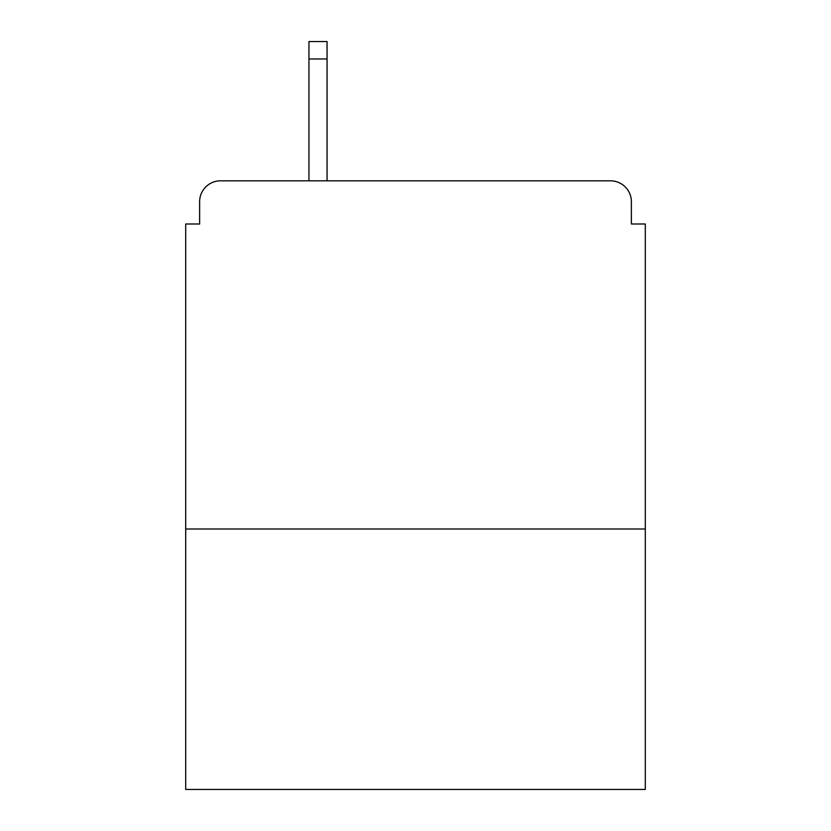 <?xml version="1.0" encoding="UTF-8"?>
<svg xmlns="http://www.w3.org/2000/svg" width="831" height="831" viewBox="0 0 831 831"><rect width="100%" height="100%" fill="white"/><g stroke="black" fill="none" stroke-linecap="round" stroke-linejoin="round"><path stroke-width="1.25" d="M645.303 529.004L645.303 223.996L631.373 223.996L631.373 201.715A20.889 20.889 0 0 0 610.484 180.826L220.516 180.826A20.889 20.889 0 0 0 199.627 201.715L199.627 223.996L185.697 223.996L185.697 789.45L645.303 789.45L645.303 529.004L185.697 529.004M199.627 201.715L199.627 223.996M610.484 180.826L524.132 180.826M306.868 180.826L220.516 180.826M631.373 223.996L631.373 201.715M327.061 58.959L308.955 58.959L308.955 41.55L327.061 41.55L327.061 180.826M308.955 58.959L308.955 180.826"/></g></svg>
